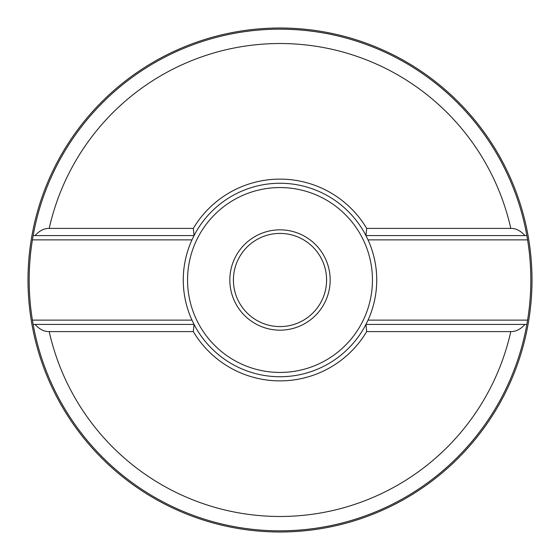 <?xml version="1.0" encoding="UTF-8"?>
<svg xmlns="http://www.w3.org/2000/svg" width="560" height="560" viewBox="0 0 560 560"><rect width="100%" height="100%" fill="white"/><g stroke="black" fill="none" stroke-linecap="round" stroke-linejoin="round"><path stroke-width="0.84" d="M33.005 323.61A250.817 250.817 0 0 1 32.41 320.131L191.975 320.131L194.061 324.429A96.747 96.747 0 0 0 365.939 324.429L366.688 331.597A100.884 100.884 0 0 1 193.312 331.597L49.21 331.597C44.128 331.688 39.424 329.301 35.098 324.429L33.145 324.429A250.817 250.817 0 0 1 33.096 324.156M526.995 323.61A250.817 250.817 0 0 0 527.59 320.131L526.855 324.429A250.817 250.817 0 0 1 33.145 324.429L32.41 320.131A250.817 250.817 0 0 1 33.005 236.369M33.103 235.83A250.817 250.817 0 0 1 33.145 235.571L194.061 235.571L191.975 239.869A96.747 96.747 0 0 0 191.975 320.131M280 530.817A250.817 250.817 0 0 0 526.904 324.156M526.897 235.83A250.817 250.817 0 0 0 526.855 235.571L527.59 239.869A250.817 250.817 0 0 0 526.995 236.369M368.025 239.869L527.59 239.869A250.817 250.817 0 0 1 527.59 320.131L368.025 320.131A96.747 96.747 0 0 0 368.025 239.869L365.939 235.571L526.855 235.571A250.817 250.817 0 0 0 33.145 235.571L32.41 239.869L191.975 239.869M49.21 228.403C44.107 228.326 39.403 230.713 35.098 235.571L194.061 235.571A96.747 96.747 0 0 1 365.939 235.571L524.902 235.571C520.569 230.699 515.865 228.312 510.79 228.403A236.488 236.488 0 0 0 49.21 228.403L193.312 228.403L194.061 235.571M194.061 324.429L35.098 324.429L194.061 324.429L193.312 331.597M193.312 228.403A100.884 100.884 0 0 1 366.688 228.403L510.79 228.403M365.939 235.571L366.688 228.403M366.688 331.597L510.79 331.597C515.886 331.681 520.59 329.287 524.902 324.429L365.939 324.429L368.025 320.131M526.855 324.429L365.939 324.429M280 229.838A50.162 50.162 0 0 0 229.838 280A50.162 50.162 0 0 0 280 330.162A50.162 50.162 0 0 0 330.162 280A50.162 50.162 0 0 0 280 229.838M280 233.422A46.578 46.578 0 0 0 233.422 280A46.578 46.578 0 0 0 280 326.578A46.578 46.578 0 0 0 326.578 280A46.578 46.578 0 0 0 280 233.422M280 532A252 252 0 0 0 532 280A252 252 0 0 0 280 28A252 252 0 0 0 28 280A252 252 0 0 0 280 532M526.855 235.571A250.817 250.817 0 0 0 280 29.183M49.21 331.597A236.488 236.488 0 0 0 510.79 331.597M280 372.442A92.442 92.442 0 0 0 372.442 280A92.442 92.442 0 0 0 280 187.558A92.442 92.442 0 0 0 187.558 280A92.442 92.442 0 0 0 280 372.442"/></g></svg>
